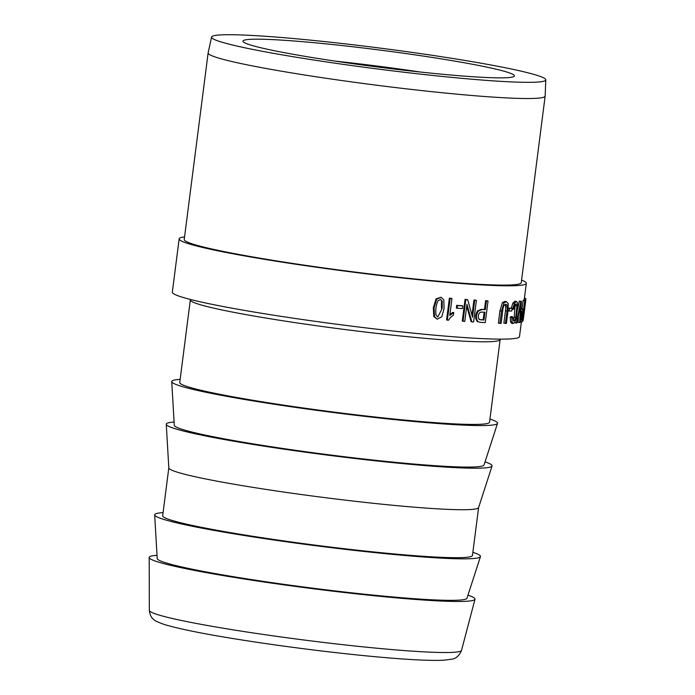 <?xml version="1.0" encoding="UTF-8"?>
<svg xmlns="http://www.w3.org/2000/svg" width="695" height="695" viewBox="0 0 695 695"><rect width="100%" height="100%" fill="white"/><g stroke="black" fill="none" stroke-linecap="round" stroke-linejoin="round"><path stroke-width="1.04" d="M521.389 301.317A176.617 11.024 -172.7 0 1 520.833 301.395L516.316 322.984A176.617 11.024 7.3 0 0 516.958 322.923L520.807 303.715L519.565 322.567A176.617 11.024 7.3 0 0 520.06 322.471L521.389 301.317L519.851 301.091A175.01 10.929 -172.7 0 1 519.295 301.17L517.627 309.327M511.781 310.986L512.119 308.354A176.617 11.024 -172.7 0 1 509.487 308.406L509.148 311.039A176.617 11.024 7.3 0 0 511.781 310.986M184.557 236.908A175.01 10.929 7.3 0 0 179.154 238.854L172.325 292.161A175.01 10.929 7.3 0 0 295.201 318.466A175.01 10.929 7.3 0 0 519.495 336.641L521.354 322.141M179.154 238.854A175.01 10.929 7.3 0 0 302.03 265.16A175.01 10.929 7.3 0 0 526.324 283.334A175.01 10.929 7.3 0 0 521.58 280.076M466.745 306.121L471.054 321.655L471.836 321.855A176.617 11.024 7.3 0 0 473.616 321.967L476.388 300.31A176.617 11.024 -172.7 0 1 474.72 300.197L473.938 300.005L471.992 315.191M463.052 321.255L462.279 321.064L465.051 299.406L465.824 299.588L463.052 321.255A176.617 11.024 7.3 0 0 464.79 321.377L466.962 304.375L471.836 321.855M474.72 300.197L472.539 317.224L467.683 299.727L466.91 299.536A175.01 10.929 -172.7 0 1 465.051 299.406M476.388 300.31L475.597 300.11A175.01 10.929 -172.7 0 1 473.938 300.005M512.085 308.606L512.736 308.702L514.404 303.281L516.446 301.439L514.908 301.213L512.867 303.055L511.199 308.476M510.521 321.82L511.642 323.323L513.179 323.549L512.059 322.046L511.728 317.433L510.191 317.207L510.521 321.82L512.059 322.046M511.728 317.433L512.641 316.755L511.103 316.529L510.191 317.207M515.186 304.375L514.222 317.111L513.231 319.952L514.76 320.178L515.751 317.337L516.976 305.965L516.072 303.863L514.665 305.253L513.492 309.388L512.015 309.171M521.38 322.132A176.617 11.024 7.3 0 0 522.206 321.82L524.942 300.422L523.387 300.197A175.01 10.929 -172.7 0 1 523.126 300.31L522.014 309.014A175.01 10.929 -172.7 0 1 521.424 309.223L522.979 309.449L521.928 311.49L520.755 319.926L521.38 322.132L520.103 321.768M512.119 308.354L510.573 308.128A175.01 10.929 -172.7 0 1 508.323 308.172M505.143 304.323L505.786 306.617L505.456 310.821L507.003 311.047L507.341 306.842L506.924 304.87L505.856 304.193C504.04 304.671 502.989 306.947 502.702 311.021L501.121 323.375A176.617 11.024 7.3 0 1 499.94 323.349L501.521 310.995L503.988 302.768L506.429 301.647L508.21 303.698L508.019 311.03L506.438 323.392A176.617 11.024 7.3 0 1 505.421 323.392L507.003 311.047M499.94 323.349L498.367 323.123L499.948 310.761L501.521 310.995M506.429 301.647L504.874 301.421L502.424 302.534L499.948 310.761M505.421 323.392L503.875 323.166L505.456 310.821M514.934 322.063L514.786 322.758L516.316 322.984M518.496 315.443L518.027 322.341L519.565 322.567M488.038 300.952L487.212 300.744A175.01 10.929 -172.7 0 1 485.614 300.674L486.43 300.874A176.617 11.024 -172.7 0 0 488.038 300.952L485.258 322.61A176.617 11.024 7.3 0 1 480.636 322.376L478.221 321.82C475.84 318.909 475.849 315.348 478.238 311.152L482.139 309.518A176.617 11.024 -172.7 0 0 485.301 309.683L486.43 300.874M485.614 300.674L484.484 309.475A175.01 10.929 -172.7 0 1 481.331 309.318L477.439 310.96C475.05 315.156 475.041 318.718 477.422 321.629L478.221 321.82M457.11 308.206L456.346 308.015L456.693 305.34L457.458 305.531L457.11 308.206A176.617 11.024 7.3 0 0 462.427 308.606L462.766 305.93A176.617 11.024 -172.7 0 1 457.458 305.531M462.766 305.93L462.001 305.739A175.01 10.929 -172.7 0 1 456.693 305.34M453.748 312.55L449.778 315.461L451.95 298.511L451.185 298.329A175.01 10.929 -172.7 0 1 449.378 298.172L450.134 298.363L447.345 320.117A176.617 11.024 7.3 0 0 448.518 320.213L450.499 317.433L453.418 315.113L453.748 312.55L452.992 312.359L450.273 314.079M447.345 320.117L446.59 319.926L449.378 298.172M441.108 297.243L436.086 298.841L433.333 307.659L433.776 316.494L437.12 319.179L434.523 316.685L434.088 307.824L436.703 299.224L441.108 297.252L443.81 299.953L444.079 308.649L441.777 316.798L437.12 319.179M442.229 301.335L440.526 299.389L437.841 300.961C435.982 305.548 435.383 310.265 436.034 315.087L437.772 317.024L442.185 308.484L442.229 301.335L441.481 301.152L441.429 308.293M484.137 312.194L483.164 319.778A175.01 10.929 -172.7 0 1 480.01 319.613L479.446 319.561M483.164 319.778L483.981 319.978L484.98 312.237A176.617 11.024 7.3 0 1 481.774 312.072C479.176 312.237 478.038 314.244 478.377 318.067L479.759 319.674M483.981 319.978A176.617 11.024 -172.7 0 1 480.818 319.813L479.072 319.37M522.336 320.769L523.04 320.829L523.396 318.831C524.152 312.672 526.94 292.717 525.342 300.865M524.36 298.642L524.994 298.702L524.742 297.608M524.942 300.422A176.617 11.024 -172.7 0 1 524.682 300.535L523.57 309.24A176.617 11.024 -172.7 0 1 522.979 309.449M522.041 313.08L521.302 318.206L521.676 319.622A176.617 11.024 -172.7 0 0 522.266 319.405L523.248 311.768A176.617 11.024 7.3 0 1 522.649 311.977L522.041 313.08M521.311 319.266L522.266 319.405M519.295 301.17L520.833 301.395M516.446 301.439L517.41 302.542L517.766 306.286L516.211 318.475L514.847 322.228L513.179 323.549M512.641 316.755L513.562 321.133L514.76 320.178M512.736 308.702L513.492 309.388M505.786 306.617L507.341 306.842M505.369 304.645L506.924 304.87M508.045 310.882L509.148 311.039M508.314 308.233L509.487 308.406M524.265 298.546L525.846 298.694L525.49 300.075M484.484 309.475L485.301 309.683M467.683 299.727A176.617 11.024 -172.7 0 1 465.824 299.588M451.95 298.511A176.617 11.024 -172.7 0 1 450.134 298.363M520.234 319.848L520.755 319.926M522.014 309.014L523.57 309.24M523.126 300.31L524.682 300.535M211.584 37.061L208.135 52.872A169.893 10.607 7.3 0 0 208.126 52.933L184.227 239.506A169.893 10.607 7.3 0 0 303.507 265.038A169.893 10.607 7.3 0 0 521.25 282.683L545.149 96.101A169.893 10.607 7.3 0 0 545.158 96.049L545.801 79.873A168.477 10.521 7.3 0 0 380.026 48.094A168.477 10.521 7.3 0 0 211.584 37.061A168.477 10.521 7.3 0 0 329.864 62.437A168.477 10.521 7.3 0 0 545.801 79.873M208.126 52.933A169.893 10.607 7.3 0 0 327.406 78.465A169.893 10.607 7.3 0 0 545.149 96.101M339.038 61.699A136.837 8.54 7.3 0 0 514.413 75.963A136.837 8.54 7.3 0 0 379.774 50.049A136.837 8.54 7.3 0 0 242.955 41.187A136.837 8.54 7.3 0 0 339.038 61.699M420.379 72.037A135.429 8.453 7.3 0 0 334.929 61.09M157.018 555.322A164.237 10.251 7.3 0 0 149.199 557.486A164.237 10.251 7.3 0 0 264.517 582.08A164.237 10.251 7.3 0 0 474.998 599.22A164.237 10.251 7.3 0 0 467.97 595.155M163.082 512.632A164.237 10.251 7.3 0 0 154.664 514.882L157.209 558.545A156.158 9.747 7.3 0 0 266.854 581.897A156.158 9.747 7.3 0 0 466.971 598.23L480.445 556.608A164.237 10.251 7.3 0 0 472.869 552.317M154.664 514.882A164.237 10.251 7.3 0 0 269.981 539.442A164.237 10.251 7.3 0 0 480.445 556.608M168.815 467.865L162.673 515.786A156.158 9.747 7.3 0 0 272.318 539.25A156.158 9.747 7.3 0 0 472.461 555.47L478.603 507.55M174.097 422.047A164.237 10.251 7.3 0 0 166.27 424.254L168.815 467.917A156.158 9.747 7.3 0 0 278.46 491.278A156.158 9.747 7.3 0 0 478.586 507.602L492.06 465.989A164.237 10.251 7.3 0 0 485.041 461.88M166.27 424.254A164.237 10.251 7.3 0 0 281.588 448.814A164.237 10.251 7.3 0 0 492.06 465.989M180.153 379.366A164.237 10.251 7.3 0 0 171.734 381.607L174.28 425.279A156.158 9.747 7.3 0 0 283.925 448.631A156.158 9.747 7.3 0 0 484.05 464.955L497.516 423.342A164.237 10.251 7.3 0 0 489.94 419.05M171.734 381.607A164.237 10.251 7.3 0 0 287.052 406.167A164.237 10.251 7.3 0 0 497.516 423.342M500.122 339.577A156.158 9.747 7.3 0 1 299.979 323.357A156.158 9.747 7.3 0 1 190.334 299.892L179.744 382.519A156.158 9.747 7.3 0 0 289.389 405.984A156.158 9.747 7.3 0 0 489.532 422.204L500.2 339.134M522.597 318.762L523.396 318.831M520.79 311.325L521.928 311.49M514.222 317.111L515.751 317.337M515.438 305.739L516.976 305.965M512.867 303.055L514.404 303.281M502.424 302.534L503.988 302.768M481.331 309.318L482.139 309.518M480.01 319.613L480.818 319.813M433.776 316.494L434.523 316.685M259.834 633.944A157.383 9.826 7.3 0 0 461.532 650.372C459.239 655.724 456.007 658.66 451.846 659.173L443.41 660.25C428.85 660.875 404.004 659.494 368.854 656.115C334.165 652.735 298.398 648.357 261.546 642.971C214.625 636.029 182.238 629.879 164.385 624.51C158.017 622.268 154.516 620.635 153.882 619.601C151.38 617.916 149.859 614.84 149.329 610.375A157.383 9.826 7.3 0 0 259.834 633.944M526.324 283.334L524.152 300.31M190.334 299.892L190.369 299.441M521.18 322.159L519.634 321.933M461.532 650.372L474.998 599.22M149.329 610.375L149.199 557.486"/></g></svg>

